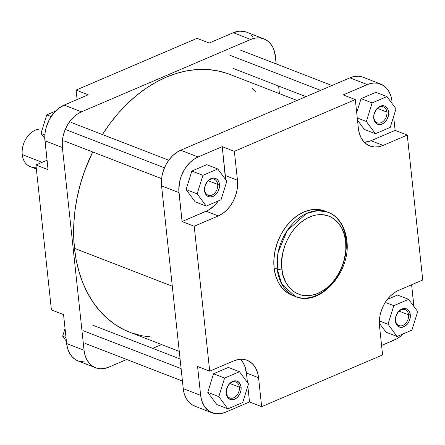 <?xml version="1.0" encoding="UTF-8"?>
<svg xmlns="http://www.w3.org/2000/svg" width="445" height="445" viewBox="0 0 445 445"><rect width="100%" height="100%" fill="white"/><g stroke="black" fill="none" stroke-linecap="round" stroke-linejoin="round"><path stroke-width="0.67" d="M408.56 314.815A8.538 6.202 111.2 0 0 401.229 309.803A8.538 6.202 111.2 0 0 395.56 320.378L395.41 321.084A9.773 7.098 -68.8 0 1 401.902 308.986A9.773 7.098 -68.8 0 1 410.296 314.721L408.56 314.815L399.126 311.161L408.56 314.815A8.538 6.202 -68.8 0 1 405.784 323.242A8.538 6.202 -68.8 0 1 398.981 325.562A8.538 6.202 -68.8 0 1 395.56 320.378A8.538 6.202 -68.8 0 1 398.336 311.951A8.538 6.202 -68.8 0 1 405.145 309.631A8.538 6.202 -68.8 0 1 408.56 314.815L410.296 314.721L410.09 318.375L408.788 321.957L407.781 323.548L405.239 326.029L402.336 327.27L400.884 327.359L398.264 326.458L397.196 325.501L395.739 322.764L395.41 321.084L395.616 317.43L397.925 312.257L400.467 309.776L401.902 308.986L403.37 308.535L406.196 308.719L408.51 310.299L409.967 313.041L410.296 314.721A9.773 7.098 -68.8 0 1 403.804 326.819A9.773 7.098 -68.8 0 1 395.41 321.084L395.56 320.378A8.538 6.202 111.2 0 0 402.892 325.39A8.538 6.202 111.2 0 0 408.56 314.815M239.377 387.2A8.538 6.202 111.2 0 0 232.04 382.188A8.538 6.202 111.2 0 0 226.371 392.763L226.227 393.469A9.773 7.098 -68.8 0 1 232.713 381.371A9.773 7.098 -68.8 0 1 241.107 387.106L239.377 387.2L229.937 383.551L239.377 387.2A8.538 6.202 -68.8 0 1 236.601 395.627A8.538 6.202 -68.8 0 1 229.792 397.947A8.538 6.202 -68.8 0 1 226.371 392.763A8.538 6.202 -68.8 0 1 229.153 384.335A8.538 6.202 -68.8 0 1 235.956 382.016A8.538 6.202 -68.8 0 1 239.377 387.2L241.107 387.106L240.906 390.76L239.599 394.342L237.396 397.307L236.05 398.414L233.147 399.655L231.7 399.743L230.326 399.471L228.007 397.891L226.555 395.149L226.182 391.672L226.427 389.814L228.741 384.641L231.278 382.16L232.713 381.371L234.181 380.92L237.007 381.104L238.253 381.732L240.178 383.935L241.107 387.106A9.773 7.098 -68.8 0 1 234.621 399.204A9.773 7.098 -68.8 0 1 226.227 393.469L226.371 392.763A8.538 6.202 111.2 0 0 233.708 397.774A8.538 6.202 111.2 0 0 239.377 387.2M217.705 184.447A8.538 6.202 111.2 0 0 210.374 179.441A8.538 6.202 111.2 0 0 204.706 190.009L204.555 190.721A9.773 7.098 -68.8 0 1 211.047 178.617A9.773 7.098 -68.8 0 1 219.441 184.352L217.705 184.447L208.271 180.798L217.705 184.447A8.538 6.202 -68.8 0 1 214.929 192.874A8.538 6.202 -68.8 0 1 208.127 195.194A8.538 6.202 -68.8 0 1 204.706 190.009A8.538 6.202 -68.8 0 1 207.481 181.588A8.538 6.202 -68.8 0 1 214.29 179.268A8.538 6.202 -68.8 0 1 217.705 184.447L219.441 184.352L219.235 188.007L217.933 191.589L215.725 194.56L214.384 195.661L212.949 196.456L210.029 196.996L207.409 196.095L206.341 195.138L204.884 192.401L204.555 190.721L204.761 187.067L207.07 181.888L208.271 180.514L211.047 178.617L213.967 178.078L216.587 178.979L217.655 179.936L219.112 182.672L219.441 184.352A9.773 7.098 -68.8 0 1 212.949 196.456A9.773 7.098 -68.8 0 1 204.555 190.721L204.706 190.009A8.538 6.202 111.2 0 0 212.037 195.021A8.538 6.202 111.2 0 0 217.705 184.447M386.894 112.062A8.538 6.202 111.2 0 0 379.563 107.056A8.538 6.202 111.2 0 0 373.895 117.625L373.744 118.337A9.773 7.098 -68.8 0 1 380.23 106.233A9.773 7.098 -68.8 0 1 388.624 111.968L386.894 112.062L377.46 108.413L386.894 112.062A8.538 6.202 -68.8 0 1 384.118 120.489A8.538 6.202 -68.8 0 1 377.31 122.809A8.538 6.202 -68.8 0 1 373.895 117.625A8.538 6.202 -68.8 0 1 376.67 109.197A8.538 6.202 -68.8 0 1 383.473 106.883A8.538 6.202 -68.8 0 1 386.894 112.062L388.624 111.968L388.424 115.622L387.122 119.204L384.914 122.169L383.573 123.276L380.67 124.517L379.218 124.606L376.598 123.71L375.53 122.753L374.673 121.507L373.744 118.337L373.945 114.682L376.259 109.503L377.455 108.129L380.23 106.233L381.704 105.782L384.524 105.966L386.844 107.551L387.695 108.797L388.624 111.968A9.773 7.098 -68.8 0 1 382.138 124.066A9.773 7.098 -68.8 0 1 373.744 118.337L373.895 117.625A8.538 6.202 111.2 0 0 381.226 122.636A8.538 6.202 111.2 0 0 386.894 112.062M327.954 212.209L317.78 210.607L306.483 213.461L287.153 230.688L278.153 252.304L277.246 269.069A45.19 32.819 -68.8 0 1 291.942 224.486A45.19 32.819 -68.8 0 1 327.954 212.209L324.789 210.986A45.19 32.819 111.2 0 0 288.772 223.257A45.19 32.819 111.2 0 0 274.081 267.846L277.246 269.069A3.293 1.307 -6.1 0 0 281.863 268.813C279.388 258.183 286.118 227.567 309.67 216.949C333.333 207.37 345.737 229.792 345.654 241.524C348.129 252.154 341.393 282.77 317.841 293.394C294.178 302.973 281.774 280.545 281.863 268.813A3.293 1.307 173.9 0 1 277.246 269.069L281.763 284.127L295.335 296.492A45.19 32.819 -68.8 0 1 277.246 269.069L274.081 267.846A45.19 32.819 111.2 0 0 292.17 295.269L295.335 296.492C319.944 307.423 351.422 271.622 346.816 240.356A3.293 1.307 173.9 0 1 345.654 241.524L345.837 249.244L345.465 253.205L343.813 261.154L341.003 268.869L337.149 276.061L334.874 279.371L332.393 282.447L326.925 287.787L323.988 289.995L317.841 293.394L314.693 294.546L308.407 295.708L302.322 295.313L299.435 294.534L294.089 291.848L289.506 287.754L285.851 282.403L283.27 276.011L282.414 272.496L281.613 265.003L281.679 261.098L282.725 253.149L284.967 245.278L286.508 241.468L290.363 234.281L295.118 227.896L300.592 222.556L306.566 218.467L312.818 215.792L315.972 215.018L322.191 214.635L328.082 215.808L330.835 216.965L335.819 220.375L338.005 222.589L341.66 227.935L344.241 234.331L345.654 241.524A3.293 1.307 -6.1 0 0 346.816 240.367C344.758 223.674 335.625 214.751 327.954 212.209A45.19 32.819 -68.8 0 1 346.049 239.633A3.293 1.307 173.9 0 1 346.816 240.367M346.193 241.24A45.19 32.819 -68.8 0 1 330.796 284.833A45.19 32.819 -68.8 0 1 295.335 296.492M362.541 77.057L358.492 76.251L354.22 76.518L349.887 77.842L180.698 150.226L198.108 156.968L222.233 146.644L234.37 151.339L237.458 180.253A28.808 20.926 -68.8 0 1 218.334 215.92L206.202 211.219A28.808 20.926 111.2 0 0 218.412 200.89L214.379 205.629L208.338 210.173L182.077 221.543L178.818 190.009L179.58 181.86L181.121 176.448L184.831 168.883L189.932 162.559L193.887 159.304L198.108 156.968L222.233 146.644L234.37 151.339L355.305 99.597L358.397 128.51L359.365 133.456L361.14 137.855L363.654 141.532L366.808 144.347L370.479 146.194L374.529 147L378.806 146.733L383.139 145.409L407.264 135.085L422.75 280.016L398.625 290.34L394.398 292.671L390.449 295.931L386.916 299.98L383.94 304.669L381.638 309.82L380.097 315.232L379.374 320.695L379.502 326.001L382.594 354.915L261.654 406.658L258.567 377.744L257.594 372.799L255.819 368.404L253.311 364.728L250.157 361.907L246.48 360.066L242.43 359.26L238.158 359.521L233.825 360.845L209.701 371.169L194.209 226.238L218.334 215.92L222.561 213.583L226.516 210.324L230.048 206.274L233.019 201.585L235.322 196.434L236.862 191.022L237.586 185.559L237.458 180.253L234.37 151.339L355.305 99.597L343.173 94.902L369.461 83.788L373.783 82.987L377.966 83.26L383.629 85.646L386.783 88.46L389.292 92.137L391.066 96.532L392.039 101.482A28.808 20.926 -68.8 0 0 380.503 83.999A28.808 20.926 -68.8 0 0 367.297 84.578L349.887 77.842L180.698 150.226L176.476 152.563L172.521 155.822L168.989 159.872L166.013 164.561L163.71 169.712L162.169 175.124L161.446 180.587L161.574 185.893L183.245 388.646L184.213 393.591L185.988 397.991L188.502 401.668L191.65 404.483L195.327 406.33M380.503 83.999L363.092 77.258A28.808 20.926 111.2 0 0 349.887 77.842L367.297 84.578L343.173 94.902L355.305 99.597L358.397 128.51A28.808 20.926 -68.8 0 0 369.928 145.993A28.808 20.926 -68.8 0 0 383.139 145.409L371.002 140.715L383.139 145.409L407.264 135.085L395.127 130.391L393.636 116.462L395.127 130.391L371.002 140.715L364.377 142.311A28.808 20.926 111.2 0 0 371.002 140.715L395.127 130.391L407.264 135.085L422.75 280.016L398.625 290.34A28.808 20.926 -68.8 0 0 379.502 326.001L382.594 354.915L261.654 406.658L249.517 401.963L225.393 412.281L221.065 413.611L214.724 413.605L209.067 411.219L204.566 406.663L201.624 400.333L200.656 395.382L197.563 366.474L200.656 395.382L183.245 388.646L161.574 185.893L178.985 192.629L182.077 221.543L194.209 226.238L209.701 371.169L197.563 366.474L209.701 371.169L233.825 360.845A28.808 20.926 -68.8 0 1 247.031 360.261A28.808 20.926 -68.8 0 1 258.567 377.744L246.43 373.049L247.442 382.516L246.43 373.049A28.808 20.926 111.2 0 0 240.45 359.249L242.514 361.768L244.672 365.823L246.43 373.049L258.567 377.744L261.654 406.658L249.517 401.963L247.826 386.11L249.517 401.963L225.393 412.281A28.808 20.926 -68.8 0 1 212.187 412.865A28.808 20.926 -68.8 0 1 200.656 395.382L183.245 388.646A28.808 20.926 111.2 0 0 194.777 406.129L212.187 412.865M375.875 92.299L361.045 98.64L356.701 112.624L361.045 98.64L375.875 92.299L386.955 96.582L372.126 102.928L366.352 121.496L375.413 133.717L390.248 127.37L396.017 108.802L386.955 96.582L375.875 92.299M357.513 120.228L364.333 129.428L357.513 120.228M222.233 146.644L225.498 179.396A28.808 20.926 111.2 0 0 225.326 175.558L222.233 146.644M191.856 171.03L186.088 189.592L195.149 201.819L186.088 189.592L191.856 171.03L206.691 164.683L191.856 171.03L202.937 175.313L197.163 193.881L206.224 206.102L221.059 199.755L226.833 181.193L217.772 168.972L202.937 175.313L191.856 171.03M213.522 373.778L207.754 392.345L216.815 404.566L207.754 392.345L213.522 373.778L228.357 367.431L213.522 373.778L224.603 378.066L218.834 396.634L227.896 408.855L242.725 402.508L248.499 383.94L239.438 371.72L224.603 378.066L213.522 373.778M413.861 306.399A28.808 20.926 -68.8 0 0 413.705 304.23L411.625 284.778L413.872 306.85M403.231 333.839L400.828 336.042L396.718 338.851L381.582 345.459L394.582 339.897A28.808 20.926 -68.8 0 0 403.231 333.839M379.329 323.181L386.004 332.181L379.329 323.181M397.546 295.046L387.35 299.407L397.546 295.046L408.627 299.335L393.792 305.682L388.018 324.249L397.079 336.47L411.914 330.123L417.688 311.556L408.627 299.335L397.546 295.046M323.932 210.674L317.574 209.406L310.871 209.823L304.074 211.903L297.449 215.564L291.247 220.67L285.707 227.028L281.04 234.382L277.43 242.464L275.01 250.947L273.881 259.518L274.081 267.846L275.6 275.605L278.386 282.503L282.325 288.271L287.27 292.688L292.237 295.296M161.574 185.893L178.985 192.629A28.808 20.926 -68.8 0 1 198.108 156.968L180.698 150.226A28.808 20.926 111.2 0 0 161.574 185.893M237.458 180.253L225.326 175.558L237.458 180.253M194.209 226.238L182.077 221.543L206.202 211.219L218.334 215.92L194.209 226.238M385.27 302.383L393.792 305.682L388.018 324.249L379.363 320.901L388.018 324.249L397.079 336.47L386.004 332.181L397.079 336.47L411.914 330.123L417.688 311.556L408.627 299.335L393.792 305.682L385.27 302.383M228.357 367.431L239.438 371.72L224.603 378.066L218.834 396.634L207.754 392.345L218.834 396.634L227.896 408.855L216.815 404.566L227.896 408.855L242.725 402.508L248.499 383.94L239.438 371.72L228.357 367.431M206.691 164.683L217.772 168.972L202.937 175.313L197.163 193.881L186.088 189.592L197.163 193.881L206.224 206.102L195.149 201.819L206.224 206.102L221.059 199.755L226.833 181.193L217.772 168.972L206.691 164.683M357.274 117.981L366.352 121.496L375.413 133.717L364.333 129.428L375.413 133.717L390.248 127.37L396.017 108.802L386.955 96.582L372.126 102.928L361.045 98.64L372.126 102.928L366.352 121.496L357.274 117.981M129.929 332.298L123.382 329.4L114.838 324.361L106.922 318.158L99.702 310.844L93.255 302.5L87.643 293.194L82.92 283.031L79.127 272.095L76.301 260.497L74.471 248.349A138.278 100.437 111.2 0 1 92.688 151.956L84.722 170.669L80.545 183.557L77.324 196.64L75.094 209.784L73.864 222.867L73.659 235.767L74.471 248.349L172.293 286.202L74.471 248.349A138.278 100.437 111.2 0 0 129.834 332.265L179.263 351.394M132.465 333.227L142.011 335.797L151.912 337.099M255.836 91.542L252.565 88.455M227.022 73.386L217.477 70.816L207.576 69.515L197.402 69.509L187.056 70.788L176.643 73.342L166.263 77.152L156.006 82.175L145.982 88.36L136.281 95.658L127.003 103.991L118.231 113.28L110.049 123.432L102.422 134.54A138.278 100.437 111.2 0 1 229.648 74.348L297.071 100.442M64.097 105.103L57.85 108.958L54.09 112.629L49.412 119.438L46.241 127.27L45.101 132.738L44.806 138.15L48.066 169.679L35.928 164.984L51.414 309.915L63.552 314.609L66.639 343.518L67.612 348.468L69.387 352.863L71.895 356.54L75.049 359.354L78.192 361.012A28.808 20.926 111.2 0 1 66.639 343.518L84.055 350.26L62.383 147.506L62.256 142.2L62.979 136.737L64.519 131.325L66.822 126.174L69.798 121.485L73.33 117.43L77.285 114.176L81.507 111.84L250.696 39.455L255.03 38.131L259.302 37.864L263.351 38.67L267.028 40.517L270.176 43.332L272.69 47.009L274.465 51.409L276.245 63.947L275.433 56.354A28.808 20.926 -68.8 0 0 263.902 38.871L246.491 32.135A28.808 20.926 111.2 0 0 233.286 32.719L209.161 43.037L197.024 38.342L76.084 90.085L77.096 99.541L76.084 90.085L88.221 94.779L64.097 105.103L81.507 111.84L250.696 39.455L233.286 32.719L209.161 43.037L197.024 38.342L76.084 90.085L88.221 94.779L64.097 105.103A28.808 20.926 111.2 0 0 44.973 140.77L48.066 169.679L35.928 164.984L51.414 309.915L63.552 314.609L66.639 343.518L84.055 350.26L62.383 147.506L44.973 140.77L62.383 147.506A28.808 20.926 -68.8 0 1 81.507 111.84L64.097 105.103M252.766 36.596L251.264 35.072M245.94 31.934L239.772 31.128L233.286 32.719L250.696 39.455A28.808 20.926 -68.8 0 1 263.902 38.871M78.726 361.201L84.895 362.013M161.607 344.558L152.713 348.368L161.607 344.558M95.586 367.742A28.808 20.926 -68.8 0 0 108.791 367.158L126.714 359.488L108.791 367.158L104.458 368.482L100.186 368.749L96.137 367.943L92.46 366.096L89.312 363.281L86.797 359.605L85.023 355.205L84.055 350.26A28.808 20.926 -68.8 0 0 95.586 367.742L78.175 361.001M278.609 86.046L279.416 93.606L278.609 86.046M47.053 160.222L35.928 164.984L47.053 160.222M62.662 336.197L65.042 328.538L62.662 336.197L65.999 337.488L62.662 336.197L66.4 341.237L62.662 336.197M46.764 114.877L55.447 111.161L46.764 114.877L51.119 116.562L46.764 114.877L40.99 133.444L44.878 134.946L40.99 133.444L46.764 114.877M44.817 138.601L40.99 133.444L44.817 138.601M36.156 167.125A19.752 14.346 -68.8 0 1 22.25 154.61A19.752 14.346 111.2 0 0 30.16 166.597L36.357 169M42.164 162.319L22.25 154.61L42.164 162.319M42.314 129.184A19.752 14.346 111.2 0 0 22.25 154.61A19.752 14.346 -68.8 0 1 42.314 129.184M320.623 90.363L230.438 55.464L320.623 90.363M164.466 167.793L65.276 129.406L164.466 167.793M181.098 368.594L82.92 330.596L181.098 368.594M233.058 68.413L305.965 96.632M240.183 49.99L331.964 85.512M63.869 140.804L161.613 178.629M71 122.381L168.738 160.206M85.535 343.551L182.433 381.053M92.666 325.128L180.069 358.954"/></g></svg>
